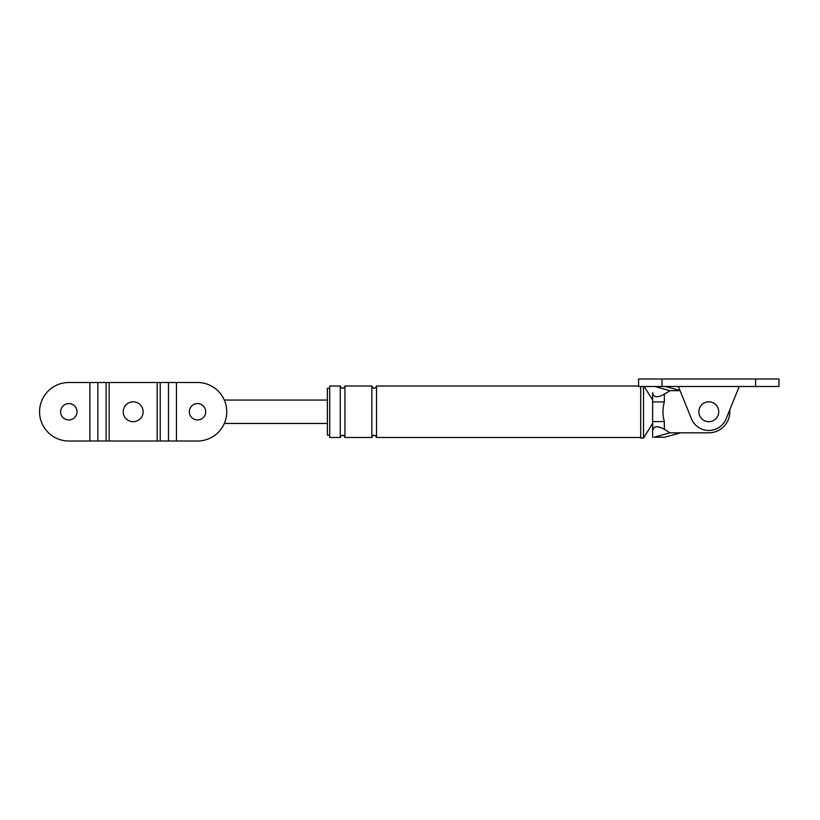 <?xml version="1.0" encoding="UTF-8"?>
<svg xmlns="http://www.w3.org/2000/svg" width="820" height="820" viewBox="0 0 820 820"><rect width="100%" height="100%" fill="white"/><g stroke="black" fill="none" stroke-linecap="round" stroke-linejoin="round"><path stroke-width="1.23" d="M176.443 441.006L197.517 441.006A29.253 29.253 0 0 0 226.771 411.753A29.253 29.253 0 0 0 197.517 382.509L168.489 382.509L168.489 441.006L176.443 441.006L176.443 382.509M197.517 419.942A8.19 8.19 0 0 0 205.707 411.753A8.19 8.19 0 0 0 197.517 403.563A8.19 8.19 0 0 0 189.328 411.753A8.19 8.19 0 0 0 197.517 419.942M168.489 382.509L97.846 382.509L97.846 441.006L168.489 441.006M97.846 441.006L68.819 441.006A29.253 29.253 0 0 1 39.565 411.753A29.253 29.253 0 0 1 68.819 382.509L89.892 382.509L89.892 441.006M97.846 382.509L89.892 382.509M68.819 419.942A8.19 8.19 0 0 0 77.008 411.753A8.19 8.19 0 0 0 68.819 403.563A8.19 8.19 0 0 0 60.629 411.753A8.19 8.19 0 0 0 68.819 419.942M678.386 386.486L691.444 418.774A18.716 18.716 0 0 0 726.151 418.774L739.22 386.486M661.996 386.486L638.606 386.486L638.606 378.994L661.996 378.994L661.996 386.486L779 386.486L779 378.994L661.996 378.994M712.601 420.947A9.942 9.942 0 0 1 699.614 415.555A9.942 9.942 0 0 1 705.005 402.569A9.942 9.942 0 0 1 717.992 407.96A9.942 9.942 0 0 1 712.601 420.947M136.96 420.947A9.942 9.942 0 0 1 123.974 415.555A9.942 9.942 0 0 1 129.365 402.569A9.942 9.942 0 0 1 142.362 407.96A9.942 9.942 0 0 1 136.96 420.947M680.087 390.699L669.909 390.699L664.343 394.174L664.343 401.933C662.55 408.514 662.55 415.063 664.343 421.582L664.343 429.331L669.909 432.816L654.155 437.224L664.63 437.224L654.155 437.224M664.63 437.224L680.723 432.816L669.909 432.816M680.723 432.816L708.798 432.816A21.064 21.064 0 0 0 729.769 409.836M652.638 421.582L664.343 421.582M652.638 401.933L664.343 401.933M664.343 429.331C657.281 425.488 653.386 425.99 652.638 430.838L652.638 392.678C653.386 397.526 657.281 398.028 664.343 394.174M665.348 386.486L680.005 390.505M654.872 386.486L669.909 390.699M652.638 393.21L652.638 392.678M652.638 430.838L652.638 437.49M652.638 423.458L643.515 438.075L640.707 438.075L640.707 386.486M340.259 437.49L329.722 437.49L329.722 386.015L340.259 386.015L340.259 437.49C341.817 434.477 343.375 434.477 344.933 437.49L344.933 386.015C343.375 389.029 341.817 389.029 340.259 386.015M329.722 435.154L327.385 435.154L327.385 388.352L329.722 388.352M643.515 438.075L643.515 386.486M344.933 437.49L371.849 437.49L371.849 386.015C373.407 389.029 374.965 389.029 376.523 386.015L638.606 386.015M371.849 437.49C373.407 434.477 374.965 434.477 376.523 437.49L376.523 386.015M160.228 382.509L160.228 441.006M157.163 382.509L157.163 441.006M109.173 382.509L109.173 441.006M106.108 382.509L106.108 441.006M755.599 378.994L755.599 386.486M344.933 386.015L371.849 386.015M644.172 386.486L652.638 400.058M376.523 437.49L640.707 437.49M224.321 423.458L327.385 423.458M224.321 400.058L327.385 400.058"/></g></svg>
